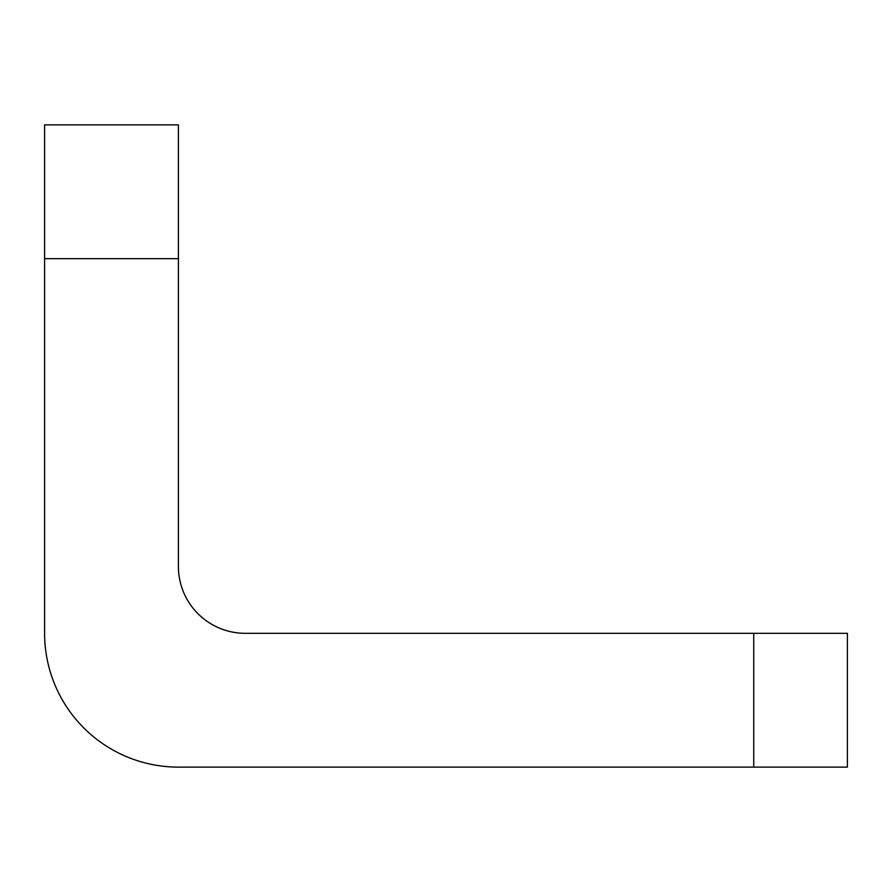 <?xml version="1.0" encoding="UTF-8"?>
<svg xmlns="http://www.w3.org/2000/svg" width="892" height="892" viewBox="0 0 892 892"><rect width="100%" height="100%" fill="white"/><g stroke="black" fill="none" stroke-linecap="round" stroke-linejoin="round"><path stroke-width="1.34" d="M44.6 258.68L44.6 633.32A133.8 133.8 0 0 0 178.4 767.12L753.74 767.12L753.74 633.32L245.3 633.32A66.9 66.9 0 0 1 178.4 566.42L178.4 258.68L44.6 258.68L44.6 124.88L178.4 124.88L178.4 258.68M753.74 633.32L847.4 633.32L847.4 767.12L753.74 767.12"/></g></svg>
